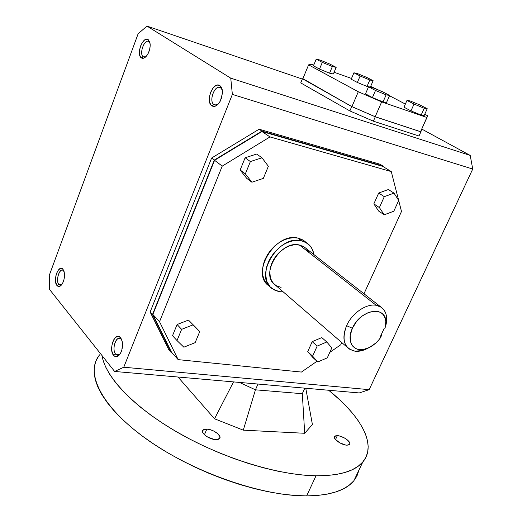 <?xml version="1.0" encoding="UTF-8"?>
<svg xmlns="http://www.w3.org/2000/svg" width="522" height="522" viewBox="0 0 522 522"><rect width="100%" height="100%" fill="white"/><g stroke="black" fill="none" stroke-linecap="round" stroke-linejoin="round"><path stroke-width="0.78" d="M213.981 104.602C208.761 101.614 214.111 85.549 219.742 87.383L220.623 87.761L219.84 85.615C221.7 86.946 222.574 89.484 222.463 93.216L220.362 100.948C217.602 105.705 214.77 107.336 211.867 105.849L213.981 104.602L215.958 105.085L218.163 104.132L214.953 105.033L213.981 104.602L211.867 105.849C205.048 101.823 213.257 80.845 219.84 85.615L220.623 87.761C215.136 83.761 208.271 101.261 213.981 104.602L215.658 105.105L213.981 104.602M115.61 354.079C112.008 350.171 115.049 337.617 119.447 338.263L121.541 339.372L120.543 337.714L122.135 341.205C122.905 344.996 122.507 348.735 120.947 352.422C118.559 356.898 116.099 357.89 113.574 355.404L115.61 354.079C116.889 355.541 118.324 355.599 119.91 354.268L117.646 355.228L115.61 354.079L113.574 355.404C108.113 349.296 115.297 330.928 120.543 337.714L121.417 339.359C117.045 333.682 111.042 349.003 115.61 354.079L119.649 354.49L115.61 354.079M148.972 41.558C144.594 38.315 138.735 54.171 143.309 56.807L141.377 57.896C135.903 54.719 142.917 35.705 148.176 39.574L150.14 43.809C150.382 48.096 149.279 52.037 146.832 55.613C144.855 58.105 143.041 58.869 141.377 57.896L143.309 56.807L144.431 57.166L143.309 56.807C139.061 54.419 143.857 39.685 148.385 41.297L148.972 41.558M121.672 339.692L121.417 339.359L121.672 339.692M63.834 270.846C60.298 266.207 55.097 280.275 58.816 284.359L56.95 285.514C52.507 280.601 58.732 263.727 62.973 269.274L64.049 271.433C65.009 275.766 64.389 279.955 62.19 283.994C60.311 286.715 58.562 287.224 56.95 285.514L58.816 284.359L61.642 284.771L60.226 285.195L58.816 284.359C55.776 281.11 58.784 269.319 62.47 270.057L63.834 270.846M307.04 243.095C310.792 245.725 313.083 249.555 313.911 254.573L312.313 249.301L310.068 245.816L305.272 242.064L301.292 240.694L307.04 243.095L303.7 240.512L297.958 238.104L301.292 240.694L294.506 240.498L289.71 241.634L284.901 243.735L280.288 246.73L274.122 252.628L269.372 259.734L266.455 267.394L265.633 274.918L266.944 281.632L270.246 286.963L275.231 290.467L279.263 291.641L283.218 291.876L279.263 291.641L272.334 288.803C253.072 276.914 278.435 234.391 301.292 240.694L297.958 238.104C275.14 231.775 249.914 274.128 269.15 286.023L270.344 287.067M381.145 307.223C386.456 311.288 387.944 317.696 385.595 326.459L386.711 318.916C386.371 311.275 382.861 306.734 376.166 305.292L381.145 307.223L304.293 247.043L299.426 245.014L376.166 305.292C366.379 303.347 352.076 313.115 346.608 325.669L352.376 328.279L350.262 335.307L350.503 341.656L351.502 344.311L353.035 346.497L355.051 348.154L357.492 349.225L363.266 349.518L369.622 347.371L375.749 343.078L378.483 340.285L380.884 337.186L381.386 335.496L381.021 335.202L381.386 335.496L380.884 337.186C376.656 343.156 371.566 347.091 365.609 348.996C353.675 352.944 345.982 341.492 352.376 328.279L346.608 325.669C341.421 339.959 344.226 348.474 355.025 351.202L362.568 350.471L368.46 347.933C363.743 350.575 359.267 351.665 355.025 351.202L349.205 349.009C343.189 344.005 342.328 336.227 346.608 325.669C352.076 313.115 366.379 303.347 376.166 305.292L299.426 245.014C280.373 239.846 259.343 275.211 275.394 285.103L349.205 349.009M145.814 56.787L143.309 56.807L145.814 56.787M222.287 90.045L220.623 87.761L222.287 90.045M337.349 435.655C342.804 435.726 351.926 442.245 349.596 444.457L346.986 445.181L345.701 445.038L339.737 442.819L335.196 439.178L334.387 437.508L335.378 435.903L337.349 435.655L340.031 436.131L344.507 437.997L347.137 439.746L349.59 442.467L349.857 443.961L348.944 444.914L346.986 445.181C341.499 445.155 332.299 438.545 334.674 436.379L337.349 435.655L335.516 439.576L337.349 435.655M206.829 429.11C213.289 429.228 222.32 435.863 219.579 438.539L215.788 439.609L214.229 439.439L207.488 436.973L204.741 435.009L202.999 432.953L202.536 431.113L203.397 429.776L204.291 429.358L206.829 429.11L210.027 429.645L213.407 430.885L217.733 433.645L219.912 436.646L219.769 438.284L218.32 439.328L215.788 439.609C209.283 439.544 200.167 432.797 202.954 430.167L206.829 429.11L204.428 434.722L206.829 429.11M359.012 469.957L356.957 476.018L353.707 480.938L349.12 485.277L343.182 488.957L335.92 491.92L327.366 494.099L317.578 495.443L306.649 495.9C330.087 495.548 345.825 490.504 353.857 480.762L362.842 461.944C355.012 471.222 339.404 475.836 316.012 475.79L306.649 495.9L294.669 495.443L281.782 494.06L268.132 491.737L253.894 488.488L239.259 484.351L224.414 479.366L209.57 473.598L194.947 467.125L180.736 460.045L167.131 452.45L154.329 444.457L142.486 436.183L131.74 427.733L122.213 419.238L113.998 410.794L107.167 402.521L101.751 394.508L97.777 386.841L95.239 379.598L94.117 372.845L94.358 366.64L95.917 361.022L98.73 356.03M99.741 354.732C84.753 371.951 100.498 406.292 146.61 439.172C192.527 472.058 261.868 496.278 306.649 495.9L316.012 475.79C278.383 475.314 222.874 458.336 178.309 432.81C133.697 407.258 105.163 376.695 102.012 355.554L102.965 359.86L105.614 366.894L109.705 374.365L115.238 382.195L122.2 390.306L130.539 398.599L140.196 406.971L151.067 415.31L163.034 423.512L175.953 431.453L189.669 439.022L203.978 446.108L218.698 452.607L233.621 458.433L248.531 463.497L263.225 467.745L277.495 471.118L291.165 473.591L304.052 475.151L316.012 475.79L326.916 475.522L336.657 474.387L345.153 472.423L352.343 469.683L358.196 466.224L362.699 462.107L365.844 457.409L367.664 452.196L368.18 446.538L367.449 440.509L365.517 434.18L362.451 427.616L358.314 420.882L353.179 414.037L347.11 407.14L340.2 400.25L328.684 390.254C360.695 415.825 377.354 444.829 362.842 461.944M304.698 433.28L243.291 430.161L214.542 418.788L178.002 377.021L214.542 418.788L243.291 430.161L304.698 433.28L302.31 393.712L304.815 388.159L302.31 393.712L255.441 389.817L302.31 393.712L304.698 433.28L312.404 424.503L304.698 433.28M257.966 384.042L255.441 389.817L243.291 430.161L255.441 389.817L257.966 384.042M239.402 382.411L255.441 389.817L239.402 382.411M312.404 424.503L305.775 388.244L312.404 424.503M233.523 381.895L214.542 418.788L233.523 381.895M420.876 131.838L375.285 116.811L373.38 121.176L418.99 136.014L420.876 131.838L418.99 136.014L373.38 121.176L349.864 110.925L351.743 106.56L302.447 78.776L300.737 82.907L349.864 110.925L300.737 82.907L302.447 78.776L302.877 78.665L351.743 106.56L349.864 110.925L373.38 121.176L375.285 116.811L351.743 106.56L375.285 116.811L420.876 131.838L421.659 129.756L420.876 131.838M316.215 59.162L320.143 60.076L330.034 64.154L336.168 67.371L332.37 66.522L322.309 62.379L319.516 69.074L329.565 73.197L332.37 66.522L322.309 62.379L316.215 59.162L320.143 60.076L330.034 64.154L336.168 67.371L333.375 73.98L336.168 67.371L332.37 66.522L329.565 73.197L333.375 73.98L329.565 73.197L319.516 69.074L322.309 62.379L316.215 59.162L313.448 65.805L316.215 59.162M370.366 87.076L373.126 80.695L366.907 77.471L357.387 73.55L353.936 72.786L360.128 76.01L357.355 82.469L351.195 79.207L353.936 72.786L351.195 79.207L357.355 82.469L360.128 76.01L369.804 79.996L367.018 86.437L357.355 82.469L367.018 86.437L369.804 79.996L373.126 80.695L370.366 87.076L367.018 86.437L370.366 87.076M382.646 91.794L372.199 87.5L368.545 86.802L375.501 90.476L386.136 94.841L389.634 95.461L382.646 91.794L372.199 87.5L368.545 86.802L375.501 90.476L372.414 97.575L365.498 93.849L368.545 86.802L365.498 93.849L372.414 97.575L375.501 90.476L386.136 94.841L389.634 95.461L386.561 102.462L383.037 101.92L386.136 94.841L383.037 101.92L372.414 97.575L383.037 101.92L386.561 102.462L389.634 95.461L382.646 91.794M424.19 115.466L427.224 108.72L424.229 108.256L421.163 115.068L424.19 115.466L421.163 115.068L424.229 108.256L414.024 104.061L406.99 100.4L410.142 100.942L420.171 105.066L427.224 108.72L424.229 108.256L414.024 104.061L406.99 100.4L410.142 100.942L420.171 105.066L427.224 108.72L424.19 115.466M375.174 116.726L381.667 101.894L358.307 91.755L351.919 106.599L375.174 116.726L420.556 131.688L426.957 117.502L381.667 101.894L375.174 116.726L420.556 131.688L427.603 115.76L426.957 117.502L381.667 101.894L358.307 91.755L308.6 64.865L311.823 64.317L313.781 65.015L311.823 64.317L308.6 64.865L302.78 78.907L308.6 64.865L358.307 91.755L351.919 106.599L375.174 116.726M49.27 275.368L138.134 33.767L146.982 26.1L230.75 78.156L470.211 155.432L421.743 129.051L470.211 155.432L230.75 78.156L232.362 94.404L472.73 169.043L470.211 155.432L472.73 169.043L232.362 94.404L230.75 78.156L146.982 26.1L302.329 79.057L146.982 26.1L138.134 33.767L49.27 275.368L49.662 289.593L49.27 275.368M114.625 371.455L359.273 392.942L369.165 389.66L123.766 367.227L114.625 371.455L49.662 289.593L114.625 371.455L123.766 367.227L232.362 94.404L123.766 367.227L369.165 389.66L472.73 169.043L369.165 389.66L359.273 392.942L114.625 371.455M152.476 314.564L214.301 160.058L211.619 158.029L150.14 312.019L152.476 314.564L214.301 160.058L261.94 131.113L383.024 166.068L383.168 166.616L383.024 166.068L380.036 164.234L383.024 166.068L261.94 131.113L259.114 129.221L261.94 131.113L214.301 160.058L211.619 158.029L259.114 129.221L211.619 158.029L150.14 312.019L168.919 349.942L150.14 312.019L152.476 314.564L171.242 352.539L168.919 349.942L171.242 352.539L152.476 314.564M214.568 160.3L222.228 166.113L269.991 136.921L261.92 131.524L214.568 160.3L152.861 314.459L159.536 321.715L222.228 166.113L214.568 160.3L152.861 314.459L171.51 352.219L178.159 359.638L171.51 352.219L152.861 314.459L159.536 321.715L222.228 166.113L269.991 136.921L391.285 171.601L382.77 166.374L261.92 131.524L269.991 136.921L391.285 171.601L398.651 200.363L391.285 171.601L382.77 166.374L261.92 131.524L214.568 160.3M379.39 207.58L384.29 196.663L394.006 193.12L398.704 200.441L393.823 211.208L384.212 214.803L379.39 207.58L373.843 203.887L378.678 211.09L384.212 214.803L379.39 207.58L384.29 196.663L378.698 193.029L373.843 203.887L379.39 207.58M317.148 346.093L326.792 341.982L331.809 347.9L327.307 357.844L317.761 361.981L312.626 356.154L317.148 346.093L312.202 341.649L307.726 351.665L312.626 356.154L317.148 346.093L326.792 341.982L331.809 347.9L327.307 357.844L317.761 361.981L312.861 357.485L317.761 361.981L312.626 356.154L307.726 351.665L312.861 357.485L307.726 351.665L312.202 341.649L317.148 346.093M199.743 331.574L195.143 342.66L183.848 347.189L177.017 340.579L181.63 329.336L193.062 324.854L199.743 331.574L195.143 326.811L188.468 320.097L177.088 324.521L172.528 335.698L177.017 340.579L172.528 335.698L177.088 324.521L181.63 329.336L177.088 324.521L188.468 320.097L195.143 326.811L199.743 331.574L195.143 342.66L183.848 347.189L177.017 340.579L181.63 329.336L193.062 324.854L199.743 331.574M370.666 86.384L379.735 90.593L370.666 86.384M301.442 372.062L178.159 359.638L159.536 321.715L178.159 359.638L301.442 372.062L316.984 361.27L301.442 372.062M334.106 72.245L351.521 78.444L334.106 72.245M171.855 352.604L171.242 352.539L171.855 352.604M268.367 166.27L263.336 178.393L251.898 182.224L246.691 178.322L251.898 182.224L245.347 173.872L240.146 169.996L246.691 178.322L240.146 169.996L245.347 173.872L250.39 161.559L261.972 157.794L256.661 154.049L245.131 157.768L250.39 161.559L245.131 157.768L240.146 169.996L245.131 157.768L256.661 154.049L261.972 157.794L268.367 166.27L263.336 178.393L251.898 182.224L245.347 173.872L250.39 161.559L261.972 157.794L268.367 166.27M380.147 337.082L384.381 327.986L385.119 328.097L385.784 321.513L385.256 318.583L384.166 316.038L382.548 313.944L380.44 312.391L377.928 311.425L375.07 311.079L368.734 312.313L362.275 315.954L356.565 321.526L352.376 328.279C360.415 309.083 386.593 305.076 385.83 322.563L385.119 328.097L384.381 327.986L380.147 337.082L380.884 337.186L380.147 337.082M401.496 211.462L363.984 293.788L401.496 211.462L398.684 200.487L401.496 211.462M341.753 342.562L340.749 344.768L329.78 352.383L340.749 344.768L341.753 342.562M389.51 95.735L405.359 104.067L389.51 95.735M424.738 114.253L427.603 115.76L424.738 114.253M403.976 107.193L406.99 100.4L403.976 107.193L410.971 110.899L414.024 104.061L410.971 110.899L421.163 115.068L410.971 110.899L403.976 107.193M398.704 200.441L393.823 211.208L384.212 214.803L378.678 211.09L373.843 203.887L378.698 193.029L384.29 196.663L394.006 193.12L398.704 200.441M61.642 284.771L58.816 284.359L61.629 284.784M388.368 189.532L394.006 193.12L388.368 189.532L378.698 193.029L388.368 189.532M380.036 164.234L259.114 129.221L380.036 164.234M321.806 337.59L326.792 341.982L321.806 337.59L312.202 341.649L321.806 337.59M305.2 241.673L301.938 239.481L297.958 238.104L293.527 237.719L288.81 238.332L283.994 239.944L279.277 242.489L274.84 245.875L270.872 249.953L267.538 254.573L264.961 259.545L263.251 264.661L262.475 269.717L262.644 274.513L263.76 278.865L265.763 282.591L269.156 286.023M281.084 287.433L276.216 285.651L273.593 283.505L271.597 280.692L270.305 277.299L269.815 271.433L270.481 267.218L271.916 262.951L274.07 258.814L276.856 254.964L280.164 251.552L285.802 247.572L289.788 245.816L293.782 244.87L297.612 244.753L302.74 246.136L305.579 248.048M306.747 249.248L308.626 252.139M302.78 78.907L351.919 106.599L302.78 78.907M219.84 85.615L221.563 87.696L222.418 91.024L221.811 97.196L220.238 101.17L218 104.309L215.442 106.123L212.963 106.344L210.934 104.968L209.655 102.201L209.524 96.42L210.64 92.316L212.545 88.727L214.953 86.189L217.517 85.086L219.84 85.615M148.176 39.574L149.958 42.647L150.186 45.956L149.586 49.694L148.241 53.29L146.375 56.187L144.274 57.929L142.258 58.275L140.633 57.166L139.642 54.797L139.628 49.688L140.601 46.001L142.206 42.719L144.209 40.344L146.304 39.235L148.176 39.574M113.574 355.404L111.858 351.091L111.675 347.274L112.302 343.359L113.646 339.926L115.512 337.493L117.62 336.429L118.664 336.475L120.543 337.714L121.894 340.318L122.507 343.894L121.867 349.851L120.497 353.322L117.548 356.454L115.427 356.696L113.574 355.404M56.95 285.514L55.586 281.854L55.489 278.5L56.063 274.983L57.231 271.832L58.81 269.515L61.439 268.341L62.973 269.274L64.369 272.921L64.48 276.314L63.899 279.877L62.712 283.061L61.107 285.377L58.471 286.493L56.95 285.514M313.448 65.805L319.516 69.074L313.448 65.805M360.128 76.01L369.804 79.996L373.126 80.695L366.907 77.471L357.387 73.55L353.936 72.786L360.128 76.01M362.568 350.471L365.609 348.996M202.529 431.159L202.954 430.167M334.387 436.992L334.674 436.379M386.711 318.916L385.83 322.563"/></g></svg>
